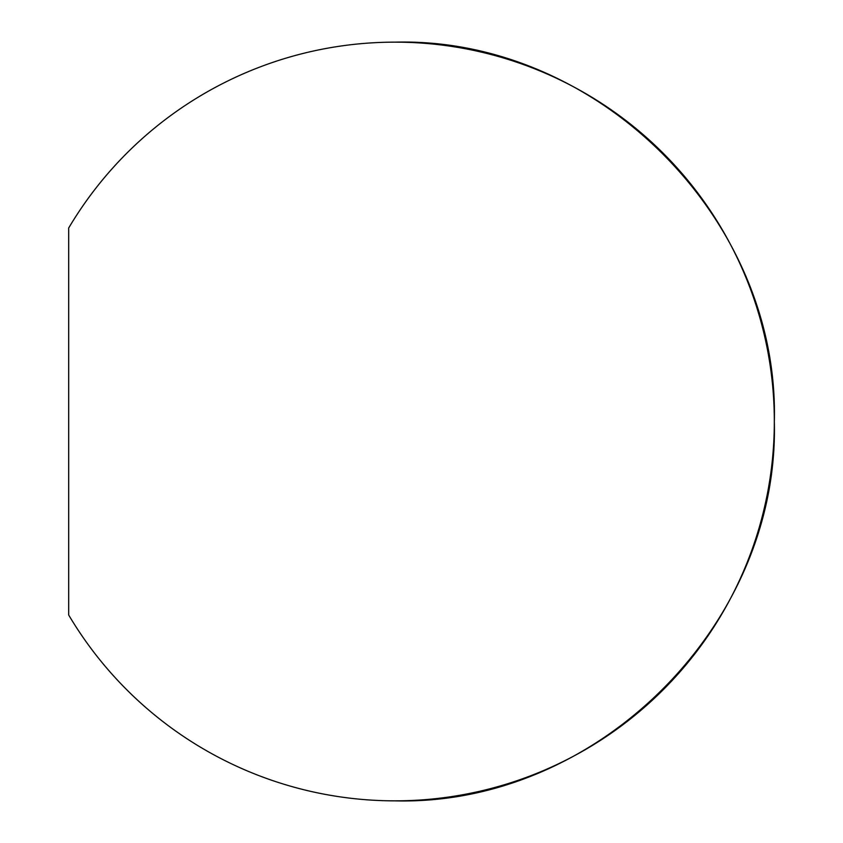 <?xml version="1.0" encoding="UTF-8"?>
<svg xmlns="http://www.w3.org/2000/svg" width="843" height="843" viewBox="0 0 843 843"><rect width="100%" height="100%" fill="white"/><g stroke="black" fill="none" stroke-linecap="round" stroke-linejoin="round"><path stroke-width="1.26" d="M68.673 228.031L68.673 614.968A379.35 379.35 0 0 0 394.977 800.85C597.687 806.077 779.554 624.21 774.327 421.5C779.554 218.79 597.687 36.923 394.977 42.15A379.35 379.35 0 0 0 68.673 228.031M394.977 800.85A379.35 379.35 0 0 0 774.327 421.5A379.35 379.35 0 0 0 394.977 42.15"/></g></svg>
